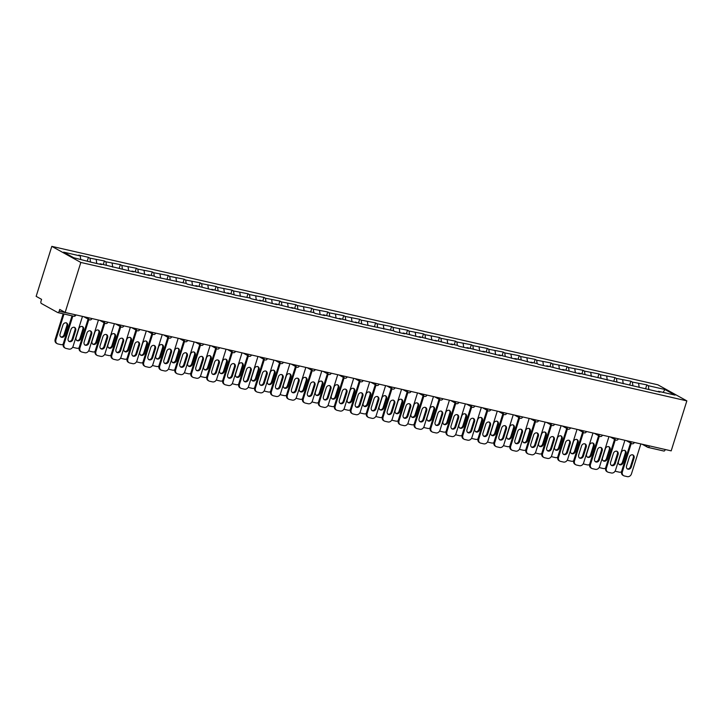 <?xml version="1.0" encoding="UTF-8"?>
<svg xmlns="http://www.w3.org/2000/svg" width="723" height="723" viewBox="0 0 723 723"><rect width="100%" height="100%" fill="white"/><g stroke="black" fill="none" stroke-linecap="round" stroke-linejoin="round"><path stroke-width="1.08" d="M58.012 312.616L73.583 316.177A1.844 0.967 -77.1 0 0 73.719 316.231L57.867 312.607A1.844 0.967 -77.1 0 1 57.732 312.553L41.31 303.452A1.844 0.967 -77.1 0 1 40.994 301.22L41.573 299.358L36.15 296.349L51.812 246.362L657.849 384.799L686.85 400.876L80.822 262.449L51.812 246.362M80.732 259.34L80.244 255.942L63.624 252.146L73.719 257.74L91.839 262.377L101.554 264.591L100.054 263.759L99.611 264.148M80.244 255.942L78.735 255.102L88.45 257.325L87.338 260.849M90.456 261.599L89.959 258.156L88.45 257.325M89.959 258.156L104.401 260.967L103.299 264.501M106.408 265.251L105.91 261.807L104.401 260.967M105.91 261.807L120.352 264.609L119.25 268.143M122.359 268.893L121.862 265.449L120.352 264.609M121.862 265.449L136.313 268.26L135.201 271.785M138.319 272.535L137.813 269.092L136.313 268.26M137.813 269.092L152.264 271.902L151.152 275.427M154.27 276.177L153.773 272.734L152.264 271.902M153.773 272.734L168.215 275.544L167.112 279.078M170.221 279.828L169.724 276.385L168.215 275.544M169.724 276.385L184.166 279.186L183.064 282.72M186.173 283.47L185.675 280.027L184.166 279.186M185.675 280.027L200.126 282.829L199.015 286.362M202.133 287.112L201.627 283.669L200.126 282.829M201.627 283.669L216.078 286.48L214.966 290.004M218.084 290.754L217.587 287.311L216.078 286.48M217.587 287.311L232.029 290.122L230.926 293.655M234.035 294.397L233.538 290.953L232.029 290.122M233.538 290.953L247.98 293.764L246.877 297.298M249.986 298.048L249.489 294.604L247.98 293.764M249.489 294.604L263.94 297.406L262.829 300.94M265.947 301.69L265.449 298.247L263.94 297.406M265.449 298.247L279.891 301.057L278.789 304.582M281.898 305.332L281.401 301.889L279.891 301.057M281.401 301.889L295.843 304.699L294.74 308.224M297.849 308.974L297.352 305.531L295.843 304.699M297.352 305.531L311.794 308.341L310.691 311.875M313.8 312.625L313.303 309.182L311.794 308.341M313.303 309.182L327.754 311.984L326.642 315.517M329.76 316.267L329.263 312.824L327.754 311.984M329.263 312.824L343.705 315.635L342.603 319.159M345.711 319.909L345.214 316.466L343.705 315.635M345.214 316.466L359.656 319.277L358.554 322.801M361.663 323.552L361.166 320.108L359.656 319.277M361.166 320.108L375.608 322.919L374.505 326.453M377.614 327.203L377.117 323.759L375.608 322.919M377.117 323.759L391.568 326.561L390.456 330.095M393.574 330.845L393.077 327.402L391.568 326.561M393.077 327.402L407.519 330.203L406.416 333.737M409.525 334.487L409.028 331.044L407.519 330.203M409.028 331.044L423.47 333.854L422.368 337.379M425.476 338.129L424.979 334.686L423.47 333.854M424.979 334.686L439.421 337.496L438.319 341.021M441.428 341.771L440.931 338.328L439.421 337.496M440.931 338.328L455.382 341.139L454.27 344.672M457.388 345.422L456.891 341.979L455.382 341.139M456.891 341.979L471.333 344.781L470.23 348.314M473.339 349.064L472.842 345.621L471.333 344.781M472.842 345.621L487.284 348.432L486.181 351.956M489.29 352.707L488.793 349.263L487.284 348.432M488.793 349.263L503.244 352.074L502.133 355.599M505.25 356.349L504.744 352.905L503.244 352.074M504.744 352.905L519.195 355.716L518.084 359.25M521.202 360L520.705 356.556L519.195 355.716M520.705 356.556L535.147 359.358L534.044 362.892M537.153 363.642L536.656 360.199L535.147 359.358M536.656 360.199L551.098 363L549.995 366.534M553.104 367.284L552.607 363.841L551.098 363M552.607 363.841L567.058 366.651L565.946 370.176M569.064 370.926L568.558 367.483L567.058 366.651M568.558 367.483L583.009 370.293L581.898 373.818M585.015 374.568L584.518 371.125L583.009 370.293M584.518 371.125L598.96 373.936L597.858 377.469M600.967 378.219L600.47 374.776L598.96 373.936M600.47 374.776L614.912 377.578L613.809 381.111M616.918 381.861L616.421 378.418L614.912 377.578M616.421 378.418L630.872 381.229L629.76 384.753M632.878 385.504L632.381 382.06L630.872 381.229M632.381 382.06L646.823 384.871L645.711 388.396M648.829 389.146L648.332 385.702L646.823 384.871M648.332 385.702L664.952 389.498L675.038 395.101L658.427 391.306L657.984 391.694M100.054 263.759L133.466 271.884L131.957 271.044L149.417 275.526L147.908 274.686L154.153 276.114L155.653 276.954L186.055 283.398L187.564 284.238L197.28 286.462L195.77 285.621L213.231 290.104L211.722 289.263L229.191 293.746L227.682 292.905L235.427 295.174L249.869 297.975L251.378 298.816L261.093 301.03L259.584 300.199L277.045 304.681L275.535 303.841L293.005 308.323L291.496 307.483L299.241 309.751L313.683 312.553L315.192 313.393L324.907 315.608L323.398 314.776L340.858 319.259L339.349 318.418L356.819 322.901L355.309 322.06L363.054 324.32L393.448 330.773L394.957 331.613L404.672 333.827L403.163 332.996L420.632 337.478L419.123 336.638L436.584 341.12L435.074 340.28L452.535 344.763L451.025 343.931L457.27 345.35L458.771 346.19L468.486 348.405L466.986 347.573L484.446 352.056L482.937 351.215L500.397 355.698L498.888 354.857L516.349 359.34L514.839 358.509L521.084 359.927L532.3 362.982L530.799 362.151L537.035 363.57L538.545 364.41L548.26 366.633L546.751 365.793L564.211 370.275L562.702 369.435L580.162 373.918L578.653 373.077L659.936 392.137L658.427 391.306M96.765 263.497L96.195 259.584M112.716 267.139L112.146 263.226M128.667 270.782L128.098 266.877M144.618 274.433L144.058 270.519M160.578 278.075L160.009 274.162M176.529 281.717L175.96 277.804M192.481 285.359L191.911 281.446M208.432 289.01L207.872 285.097M224.392 292.652L223.823 288.739M240.343 296.294L239.774 292.381M256.294 299.937L255.734 296.023M272.246 303.579L271.685 299.674M288.206 307.23L287.637 303.317M304.157 310.872L303.588 306.959M320.108 314.514L319.548 310.601M336.059 318.156L335.499 314.252M352.02 321.807L351.45 317.894M367.971 325.449L367.401 321.536M383.922 329.092L383.362 325.178M399.873 332.734L399.313 328.82M415.833 336.376L415.264 332.472M431.785 340.027L431.215 336.114M447.736 343.669L447.176 339.756M463.687 347.311L463.127 343.398M479.647 350.953L479.078 347.049M495.598 354.604L495.029 350.691M511.55 358.247L510.989 354.333M527.51 361.889L526.94 357.975M543.461 365.531L542.892 361.617M559.412 369.173L558.843 365.269M575.363 372.824L574.803 368.911M591.324 376.466L590.754 372.553M607.275 380.108L606.705 376.195M623.226 383.75L622.666 379.846M639.177 387.401L638.617 383.488M649.39 445.883L665.241 449.507M665.178 449.724A1.844 0.967 102.9 0 1 663.895 451.044A1.844 0.967 102.9 0 1 663.759 450.989L648.188 447.429M663.099 392.372L664.952 389.498M686.85 400.876L671.188 450.863L65.151 312.435L80.822 262.449M65.151 312.435L59.729 309.426L59.15 311.288L75.065 314.695M57.867 312.607A1.844 0.967 -77.1 0 0 59.15 311.288M632.724 454.776A2.829 2.386 -61 0 1 633.348 457.542L630.465 466.742A2.829 2.386 -61 0 1 627.139 468.847M622.376 471.758A3.696 3.109 119 0 0 623.66 475.689L622.901 475.273A3.696 3.109 -61 0 1 621.626 471.342L622.376 471.758L631.269 443.398M630.51 442.982L621.626 471.342M640.849 443.94L631.477 473.836A3.696 3.109 119 0 1 627.32 476.638L624.347 475.96A3.696 3.109 119 0 1 623.66 475.689M626.516 466.091L629.399 456.882A2.829 2.386 -61 0 1 634.098 457.957L631.215 467.166A2.829 2.386 -61 0 1 626.516 466.091M621.337 452.408L618.445 461.617A2.829 2.386 119 0 0 623.154 462.693L626.037 453.484A2.829 2.386 119 0 0 621.337 452.408M615.201 470.962A3.696 3.109 119 0 0 615.589 471.224A3.696 3.109 119 0 0 616.285 471.486L619.25 472.164A3.696 3.109 119 0 0 621.509 471.776M619.078 464.383A2.829 2.386 119 0 0 622.404 462.277L625.287 453.068A2.829 2.386 119 0 0 624.663 450.302M616.773 451.134A2.829 2.386 -61 0 1 617.397 453.899L614.505 463.1A2.829 2.386 -61 0 1 611.188 465.205M606.425 468.115A3.696 3.109 119 0 0 607.7 472.047L606.949 471.631A3.696 3.109 -61 0 1 605.675 467.7L606.425 468.115L615.309 439.756M614.559 439.34L605.675 467.7M624.898 440.289L615.526 470.194A3.696 3.109 119 0 1 611.36 472.987L608.395 472.309A3.696 3.109 119 0 1 607.7 472.047M610.555 462.44L613.447 453.24A2.829 2.386 -61 0 1 618.147 454.315L615.264 463.515A2.829 2.386 -61 0 1 610.555 462.44M600.813 447.483A2.829 2.386 -61 0 1 601.437 450.248L598.554 459.457A2.829 2.386 -61 0 1 595.228 461.563M590.474 464.473A3.696 3.109 119 0 0 591.748 468.405L590.998 467.989A3.696 3.109 -61 0 1 589.715 464.058L590.474 464.473L599.358 436.114M598.608 435.698L589.715 464.058M608.947 436.647L599.575 466.552A3.696 3.109 119 0 1 595.409 469.344L592.444 468.667A3.696 3.109 119 0 1 591.748 468.405M594.604 458.798L597.487 449.598A2.829 2.386 -61 0 1 602.196 450.673L599.313 459.873A2.829 2.386 -61 0 1 594.604 458.798M584.862 443.841A2.829 2.386 -61 0 1 585.485 446.606L582.602 455.815A2.829 2.386 -61 0 1 579.277 457.921M574.514 460.831A3.696 3.109 119 0 0 575.797 464.762L575.038 464.338A3.696 3.109 -61 0 1 573.764 460.406L574.514 460.831L583.407 432.471M582.648 432.047L573.764 460.406M592.996 433.005L583.624 462.91A3.696 3.109 119 0 1 579.457 465.702L576.493 465.025A3.696 3.109 119 0 1 575.797 464.762M578.653 455.156L581.536 445.946A2.829 2.386 -61 0 1 586.245 447.022L583.353 456.231A2.829 2.386 -61 0 1 578.653 455.156M568.911 440.199A2.829 2.386 -61 0 1 569.534 442.964L566.651 452.164A2.829 2.386 -61 0 1 563.325 454.279M558.563 457.18A3.696 3.109 119 0 0 559.846 461.111L559.087 460.696A3.696 3.109 -61 0 1 557.813 456.764L558.563 457.18L567.456 428.82M566.696 428.405L557.813 456.764M577.035 429.363L567.663 459.268A3.696 3.109 119 0 1 563.506 462.06L560.533 461.382A3.696 3.109 119 0 1 559.846 461.111M562.702 451.514L565.585 442.304A2.829 2.386 -61 0 1 570.284 443.38L567.401 452.589A2.829 2.386 -61 0 1 562.702 451.514M552.959 436.556A2.829 2.386 -61 0 1 553.583 439.322L550.691 448.522A2.829 2.386 -61 0 1 547.365 450.628M542.611 453.538A3.696 3.109 119 0 0 543.886 457.469L543.136 457.053A3.696 3.109 -61 0 1 541.852 453.122L542.611 453.538L551.495 425.178M550.745 424.763L541.852 453.122M561.084 425.711L551.712 455.617A3.696 3.109 119 0 1 547.546 458.418L544.582 457.74A3.696 3.109 119 0 1 543.886 457.469M546.742 447.871L549.634 438.662A2.829 2.386 -61 0 1 554.333 439.738L551.45 448.938A2.829 2.386 -61 0 1 546.742 447.871M605.377 448.766L602.494 457.975A2.829 2.386 119 0 0 607.203 459.051L610.085 449.842A2.829 2.386 119 0 0 605.377 448.766M599.638 467.573L599.231 467.347A3.696 3.109 119 0 0 599.638 467.573A3.696 3.109 119 0 0 600.334 467.844L603.298 468.522A3.696 3.109 119 0 0 605.558 468.133M603.118 460.741A2.829 2.386 119 0 0 606.443 458.626L609.326 449.426A2.829 2.386 119 0 0 608.703 446.66M589.426 445.124L586.543 454.333A2.829 2.386 119 0 0 591.242 455.4L594.134 446.199A2.829 2.386 119 0 0 589.426 445.124M583.298 463.669A3.696 3.109 119 0 0 583.687 463.931A3.696 3.109 119 0 0 584.383 464.202L587.347 464.88A3.696 3.109 119 0 0 589.606 464.491M587.166 457.09A2.829 2.386 119 0 0 590.492 454.984L593.375 445.784A2.829 2.386 119 0 0 592.752 443.018M573.475 441.482L570.592 450.682A2.829 2.386 119 0 0 575.291 451.758L578.174 442.557A2.829 2.386 119 0 0 573.475 441.482M567.347 460.027A3.696 3.109 119 0 0 567.736 460.289A3.696 3.109 119 0 0 568.423 460.551L571.396 461.229A3.696 3.109 119 0 0 573.655 460.849M571.215 453.448A2.829 2.386 119 0 0 574.541 451.342L577.424 442.133A2.829 2.386 119 0 0 576.8 439.376M557.523 437.84L554.631 447.04A2.829 2.386 119 0 0 559.34 448.115L562.223 438.906A2.829 2.386 119 0 0 557.523 437.84M551.387 456.385A3.696 3.109 119 0 0 551.776 456.647A3.696 3.109 119 0 0 552.471 456.909L555.436 457.587A3.696 3.109 119 0 0 557.695 457.198M555.264 449.805A2.829 2.386 119 0 0 558.581 447.7L561.473 438.49A2.829 2.386 119 0 0 560.849 435.725M541.563 434.189L538.68 443.398A2.829 2.386 119 0 0 543.389 444.473L546.272 435.264A2.829 2.386 119 0 0 541.563 434.189M535.436 452.734A3.696 3.109 119 0 0 535.824 453.005A3.696 3.109 119 0 0 536.52 453.267L539.485 453.945A3.696 3.109 119 0 0 541.744 453.556M539.304 446.163A2.829 2.386 119 0 0 542.63 444.049L545.513 434.848A2.829 2.386 119 0 0 544.889 432.083M536.999 432.914A2.829 2.386 -61 0 1 537.623 435.671L534.74 444.88A2.829 2.386 -61 0 1 531.414 446.986M526.66 449.896A3.696 3.109 119 0 0 527.935 453.827L527.184 453.411A3.696 3.109 -61 0 1 525.901 449.48L526.66 449.896L535.544 421.536M534.794 421.12L525.901 449.48M545.133 422.069L535.761 451.974A3.696 3.109 119 0 1 531.595 454.767L528.63 454.089A3.696 3.109 119 0 1 527.935 453.827M530.79 444.22L533.673 435.02A2.829 2.386 -61 0 1 538.382 436.096L535.499 445.296A2.829 2.386 -61 0 1 530.79 444.22M525.612 430.546L522.729 439.756A2.829 2.386 119 0 0 527.429 440.822L530.321 431.622A2.829 2.386 119 0 0 525.612 430.546M519.485 449.091A3.696 3.109 119 0 0 519.873 449.354A3.696 3.109 119 0 0 520.569 449.625L523.533 450.302A3.696 3.109 119 0 0 525.793 449.914M523.353 442.512A2.829 2.386 119 0 0 526.678 440.406L529.561 431.206A2.829 2.386 119 0 0 528.938 428.441M521.048 429.263A2.829 2.386 -61 0 1 521.672 432.029L518.789 441.238A2.829 2.386 -61 0 1 515.463 443.344M510.7 446.254A3.696 3.109 119 0 0 511.983 450.185L511.224 449.76A3.696 3.109 -61 0 1 509.95 445.838L510.7 446.254L519.593 417.894M518.834 417.469L509.95 445.838M529.173 418.427L519.81 448.332A3.696 3.109 119 0 1 515.644 451.125L512.679 450.447A3.696 3.109 119 0 1 511.983 450.185M514.839 440.578L517.722 431.378A2.829 2.386 -61 0 1 522.431 432.444L519.539 441.654A2.829 2.386 -61 0 1 514.839 440.578M509.661 426.904L506.778 436.105A2.829 2.386 119 0 0 511.477 437.18L514.36 427.98A2.829 2.386 119 0 0 509.661 426.904M503.533 445.449A3.696 3.109 119 0 0 503.922 445.711A3.696 3.109 119 0 0 504.609 445.974L507.582 446.651A3.696 3.109 119 0 0 509.842 446.272M507.401 438.87A2.829 2.386 119 0 0 510.727 436.764L513.61 427.555A2.829 2.386 119 0 0 512.987 424.799M505.097 425.621A2.829 2.386 -61 0 1 505.72 428.387L502.837 437.587A2.829 2.386 -61 0 1 499.512 439.701M494.749 442.612A3.696 3.109 119 0 0 496.023 446.543L495.273 446.118A3.696 3.109 -61 0 1 493.999 442.187L494.749 442.612L503.642 414.252M502.883 413.827L493.999 442.187M513.222 414.785L503.85 444.69A3.696 3.109 119 0 1 499.692 447.483L496.719 446.805A3.696 3.109 119 0 1 496.023 446.543M498.888 436.936L501.771 427.727A2.829 2.386 -61 0 1 506.471 428.802L503.588 438.011A2.829 2.386 -61 0 1 498.888 436.936M493.71 423.262L490.818 432.462A2.829 2.386 119 0 0 495.526 433.538L498.409 424.338A2.829 2.386 119 0 0 493.71 423.262M487.573 441.807A3.696 3.109 119 0 0 487.962 442.069A3.696 3.109 119 0 0 488.658 442.331L491.622 443.009A3.696 3.109 119 0 0 493.881 442.63M491.441 435.228A2.829 2.386 119 0 0 494.767 433.122L497.659 423.913A2.829 2.386 119 0 0 497.035 421.148M489.137 421.979A2.829 2.386 -61 0 1 489.769 424.744L486.877 433.945A2.829 2.386 -61 0 1 483.551 436.05M478.798 438.96A3.696 3.109 119 0 0 480.072 442.892L479.322 442.476A3.696 3.109 -61 0 1 478.039 438.545L478.798 438.96L487.682 410.601M486.931 410.185L478.039 438.545M497.27 411.134L487.898 441.039A3.696 3.109 119 0 1 483.732 443.841L480.768 443.163A3.696 3.109 119 0 1 480.072 442.892M482.928 433.294L485.82 424.085A2.829 2.386 -61 0 1 490.519 425.16L487.636 434.36A2.829 2.386 -61 0 1 482.928 433.294M477.749 419.611L474.866 428.82A2.829 2.386 119 0 0 479.575 429.896L482.458 420.687A2.829 2.386 119 0 0 477.749 419.611M472.011 438.427L471.604 438.201A3.696 3.109 119 0 0 472.011 438.427A3.696 3.109 119 0 0 472.706 438.689L475.671 439.367A3.696 3.109 119 0 0 477.93 438.978M475.49 431.586A2.829 2.386 119 0 0 478.816 429.48L481.699 420.271A2.829 2.386 119 0 0 481.075 417.505M473.185 418.337A2.829 2.386 -61 0 1 473.809 421.093L470.926 430.302A2.829 2.386 -61 0 1 467.6 432.408M462.847 435.318A3.696 3.109 119 0 0 464.121 439.25L463.371 438.834A3.696 3.109 -61 0 1 462.087 434.903L462.847 435.318L471.73 406.959M470.98 406.543L462.087 434.903M481.319 407.492L471.947 437.397A3.696 3.109 119 0 1 467.781 440.19L464.817 439.512A3.696 3.109 119 0 1 464.121 439.25M466.977 429.643L469.86 420.443A2.829 2.386 -61 0 1 474.568 421.518L471.685 430.718A2.829 2.386 -61 0 1 466.977 429.643M461.798 415.969L458.915 425.178A2.829 2.386 119 0 0 463.615 426.254L466.507 417.044A2.829 2.386 119 0 0 461.798 415.969M455.671 434.514A3.696 3.109 119 0 0 456.059 434.776A3.696 3.109 119 0 0 456.755 435.047L459.72 435.725A3.696 3.109 119 0 0 461.979 435.336M459.539 427.944A2.829 2.386 119 0 0 462.865 425.829L465.748 416.629A2.829 2.386 119 0 0 465.124 413.863M457.234 414.686A2.829 2.386 -61 0 1 457.858 417.451L454.975 426.66A2.829 2.386 -61 0 1 451.649 428.766M446.886 431.676A3.696 3.109 119 0 0 448.17 435.608L447.41 435.192A3.696 3.109 -61 0 1 446.136 431.26L446.886 431.676L455.779 403.317M455.02 402.901L446.136 431.26M465.359 403.85L455.987 433.755A3.696 3.109 119 0 1 451.83 436.547L448.866 435.87A3.696 3.109 119 0 1 448.17 435.608M451.025 426.001L453.908 416.8A2.829 2.386 -61 0 1 458.617 417.876L455.725 427.076A2.829 2.386 -61 0 1 451.025 426.001M445.847 412.327L442.964 421.527A2.829 2.386 119 0 0 447.664 422.603L450.546 413.402A2.829 2.386 119 0 0 445.847 412.327M439.72 430.872A3.696 3.109 119 0 0 440.099 431.134A3.696 3.109 119 0 0 440.795 431.405L443.768 432.083A3.696 3.109 119 0 0 446.028 431.694M443.588 424.293A2.829 2.386 119 0 0 446.913 422.187L449.796 412.987A2.829 2.386 119 0 0 449.173 410.221M441.283 411.044A2.829 2.386 -61 0 1 441.907 413.809L439.024 423.018A2.829 2.386 -61 0 1 435.698 425.124M430.935 428.034A3.696 3.109 119 0 0 432.209 431.965L431.459 431.541A3.696 3.109 -61 0 1 430.185 427.609L430.935 428.034L439.828 399.674M439.069 399.25L430.185 427.609M449.408 400.208L440.036 430.113A3.696 3.109 119 0 1 435.879 432.905L432.905 432.227A3.696 3.109 119 0 1 432.209 431.965M435.074 422.359L437.957 413.149A2.829 2.386 -61 0 1 442.657 414.225L439.774 423.434A2.829 2.386 -61 0 1 435.074 422.359M429.896 408.685L427.004 417.885A2.829 2.386 119 0 0 431.712 418.96L434.595 409.76A2.829 2.386 119 0 0 429.896 408.685M423.759 427.23A3.696 3.109 119 0 0 424.148 427.492A3.696 3.109 119 0 0 424.844 427.754L427.808 428.432A3.696 3.109 119 0 0 430.068 428.052M427.627 420.65A2.829 2.386 119 0 0 430.953 418.545L433.845 409.335A2.829 2.386 119 0 0 433.213 406.579M425.323 407.401A2.829 2.386 -61 0 1 425.955 410.167L423.063 419.367A2.829 2.386 -61 0 1 419.738 421.482M414.984 424.383A3.696 3.109 119 0 0 416.258 428.314L415.508 427.899A3.696 3.109 -61 0 1 414.225 423.967L414.984 424.383L423.868 396.023M423.118 395.608L414.225 423.967M433.457 396.566L424.085 426.462A3.696 3.109 119 0 1 419.918 429.263L416.954 428.585A3.696 3.109 119 0 1 416.258 428.314M419.114 418.716L421.997 409.507A2.829 2.386 -61 0 1 426.706 410.583L423.823 419.792A2.829 2.386 -61 0 1 419.114 418.716M413.936 405.034L411.053 414.243A2.829 2.386 119 0 0 415.761 415.318L418.644 406.109A2.829 2.386 119 0 0 413.936 405.034M407.808 423.588A3.696 3.109 119 0 0 408.197 423.85A3.696 3.109 119 0 0 408.893 424.112L411.857 424.79A3.696 3.109 119 0 0 414.116 424.401M411.676 417.008A2.829 2.386 119 0 0 415.002 414.903L417.885 405.693A2.829 2.386 119 0 0 417.261 402.928M409.372 403.759A2.829 2.386 -61 0 1 409.995 406.525L407.112 415.725A2.829 2.386 -61 0 1 403.786 417.831M399.033 420.741A3.696 3.109 119 0 0 400.307 424.672L399.548 424.256A3.696 3.109 -61 0 1 398.274 420.325L399.033 420.741L407.917 392.381M407.166 391.965L398.274 420.325M417.505 392.914L408.134 422.819A3.696 3.109 119 0 1 403.967 425.621L401.003 424.943A3.696 3.109 119 0 1 400.307 424.672M403.163 415.065L406.046 405.865A2.829 2.386 -61 0 1 410.754 406.941L407.871 416.141A2.829 2.386 -61 0 1 403.163 415.065M397.984 401.392L395.101 410.601A2.829 2.386 119 0 0 399.801 411.676L402.693 402.467A2.829 2.386 119 0 0 397.984 401.392M391.857 419.936A3.696 3.109 119 0 0 392.246 420.208A3.696 3.109 119 0 0 392.941 420.47L395.906 421.148A3.696 3.109 119 0 0 398.165 420.759M395.725 413.366A2.829 2.386 119 0 0 399.051 411.251L401.934 402.051A2.829 2.386 119 0 0 401.31 399.286M393.42 400.117A2.829 2.386 -61 0 1 394.044 402.874L391.161 412.083A2.829 2.386 -61 0 1 387.835 414.189M383.073 417.099A3.696 3.109 119 0 0 384.356 421.03L383.597 420.614A3.696 3.109 -61 0 1 382.322 416.683L383.073 417.099L391.965 388.739M391.206 388.323L382.322 416.683M401.545 389.272L392.173 419.177A3.696 3.109 119 0 1 388.016 421.97L385.052 421.292A3.696 3.109 119 0 1 384.356 421.03M387.212 411.423L390.095 402.223A2.829 2.386 -61 0 1 394.794 403.298L391.911 412.499A2.829 2.386 -61 0 1 387.212 411.423M382.033 397.749L379.15 406.959A2.829 2.386 119 0 0 383.85 408.025L386.733 398.825A2.829 2.386 119 0 0 382.033 397.749M375.906 416.294A3.696 3.109 119 0 0 376.285 416.556A3.696 3.109 119 0 0 376.981 416.828L379.955 417.505A3.696 3.109 119 0 0 382.214 417.117M379.774 409.715A2.829 2.386 119 0 0 383.1 407.609L385.983 398.409A2.829 2.386 119 0 0 385.359 395.644M377.469 396.466A2.829 2.386 -61 0 1 378.093 399.232L375.21 408.441A2.829 2.386 -61 0 1 371.884 410.547M367.121 413.457A3.696 3.109 119 0 0 368.396 417.388L367.646 416.963A3.696 3.109 -61 0 1 366.371 413.041L367.121 413.457L376.005 385.097M375.255 384.672L366.371 413.041M385.594 385.63L376.222 415.535A3.696 3.109 119 0 1 372.056 418.328L369.091 417.65A3.696 3.109 119 0 1 368.396 417.388M371.261 407.781L374.143 398.572A2.829 2.386 -61 0 1 378.843 399.647L375.96 408.856A2.829 2.386 -61 0 1 371.261 407.781M366.073 394.107L363.19 403.307A2.829 2.386 119 0 0 367.899 404.383L370.782 395.183A2.829 2.386 119 0 0 366.073 394.107M359.946 412.652A3.696 3.109 119 0 0 360.334 412.914A3.696 3.109 119 0 0 361.03 413.176L363.994 413.854A3.696 3.109 119 0 0 366.254 413.475M363.814 406.073A2.829 2.386 119 0 0 367.139 403.967L370.031 394.758A2.829 2.386 119 0 0 369.399 392.002M361.509 392.824A2.829 2.386 -61 0 1 362.142 395.589L359.25 404.79A2.829 2.386 -61 0 1 355.924 406.904M351.17 409.814A3.696 3.109 119 0 0 352.444 413.746L351.694 413.321A3.696 3.109 -61 0 1 350.411 409.39L351.17 409.814L360.054 381.446M359.304 381.03L350.411 409.39M369.643 381.988L360.271 411.893A3.696 3.109 119 0 1 356.105 414.686L353.14 414.008A3.696 3.109 119 0 1 352.444 413.746M355.3 404.139L358.183 394.93A2.829 2.386 -61 0 1 362.892 396.005L360.009 405.214A2.829 2.386 -61 0 1 355.3 404.139M350.122 390.465L347.239 399.665A2.829 2.386 119 0 0 351.947 400.741L354.83 391.532A2.829 2.386 119 0 0 350.122 390.465M343.994 409.01A3.696 3.109 119 0 0 344.383 409.272A3.696 3.109 119 0 0 345.079 409.534L348.043 410.212A3.696 3.109 119 0 0 350.303 409.833M347.862 402.431A2.829 2.386 119 0 0 351.188 400.325L354.071 391.116A2.829 2.386 119 0 0 353.448 388.35M345.558 389.182A2.829 2.386 -61 0 1 346.181 391.947L343.298 401.148A2.829 2.386 -61 0 1 339.973 403.253M335.219 406.163A3.696 3.109 119 0 0 336.493 410.095L335.734 409.679A3.696 3.109 -61 0 1 334.46 405.748L335.219 406.163L344.103 377.804M343.353 377.388L334.46 405.748M353.692 378.337L344.32 408.242A3.696 3.109 119 0 1 340.153 411.044L337.189 410.366A3.696 3.109 119 0 1 336.493 410.095M339.349 400.497L342.232 391.288A2.829 2.386 -61 0 1 346.941 392.363L344.058 401.563A2.829 2.386 -61 0 1 339.349 400.497M334.171 386.814L331.288 396.023A2.829 2.386 119 0 0 335.987 397.099L338.87 387.889A2.829 2.386 119 0 0 334.171 386.814M328.043 405.368A3.696 3.109 119 0 0 328.432 405.63A3.696 3.109 119 0 0 329.128 405.892L332.092 406.57A3.696 3.109 119 0 0 334.351 406.181M331.911 398.789A2.829 2.386 119 0 0 335.237 396.683L338.12 387.474A2.829 2.386 119 0 0 337.496 384.708M329.607 385.54A2.829 2.386 -61 0 1 330.23 388.296L327.347 397.505A2.829 2.386 -61 0 1 324.021 399.611M319.259 402.521A3.696 3.109 119 0 0 320.542 406.453L319.783 406.037A3.696 3.109 -61 0 1 318.509 402.105L319.259 402.521L328.152 374.162M327.392 373.746L318.509 402.105M337.731 374.695L328.359 404.6A3.696 3.109 119 0 1 324.202 407.392L321.238 406.715A3.696 3.109 119 0 1 320.542 406.453M323.398 396.846L326.281 387.645A2.829 2.386 -61 0 1 330.98 388.721L328.097 397.921A2.829 2.386 -61 0 1 323.398 396.846M318.219 383.172L315.336 392.381A2.829 2.386 119 0 0 320.036 393.457L322.919 384.247A2.829 2.386 119 0 0 318.219 383.172M312.092 401.717A3.696 3.109 119 0 0 312.472 401.979A3.696 3.109 119 0 0 313.167 402.25L316.132 402.928A3.696 3.109 119 0 0 318.391 402.539M315.96 395.138A2.829 2.386 119 0 0 319.286 393.032L322.169 383.832A2.829 2.386 119 0 0 321.545 381.066M313.655 381.889A2.829 2.386 -61 0 1 314.279 384.654L311.396 393.863A2.829 2.386 -61 0 1 308.07 395.969M303.308 398.879A3.696 3.109 119 0 0 304.582 402.81L303.832 402.395A3.696 3.109 -61 0 1 302.557 398.463L303.308 398.879L312.191 370.519M311.441 370.104L302.557 398.463M321.78 371.053L312.408 400.958A3.696 3.109 119 0 1 308.242 403.75L305.278 403.073A3.696 3.109 119 0 1 304.582 402.81M307.438 393.204L310.33 384.003A2.829 2.386 -61 0 1 315.029 385.07L312.146 394.279A2.829 2.386 -61 0 1 307.438 393.204M302.259 379.53L299.376 388.73A2.829 2.386 119 0 0 304.085 389.805L306.968 380.605A2.829 2.386 119 0 0 302.259 379.53M296.132 398.075A3.696 3.109 119 0 0 296.52 398.337A3.696 3.109 119 0 0 297.216 398.608L300.181 399.277A3.696 3.109 119 0 0 302.44 398.897M300 391.495A2.829 2.386 119 0 0 303.326 389.39L306.218 380.19A2.829 2.386 119 0 0 305.585 377.424M297.695 378.246A2.829 2.386 -61 0 1 298.319 381.012L295.436 390.221A2.829 2.386 -61 0 1 292.11 392.327M287.356 395.237A3.696 3.109 119 0 0 288.631 399.168L287.881 398.744A3.696 3.109 -61 0 1 286.597 394.812L287.356 395.237L296.24 366.877M295.49 366.453L286.597 394.812M305.829 367.411L296.457 397.316A3.696 3.109 119 0 1 292.291 400.108L289.327 399.43A3.696 3.109 119 0 1 288.631 399.168M291.486 389.561L294.369 380.352A2.829 2.386 -61 0 1 299.078 381.428L296.195 390.637A2.829 2.386 -61 0 1 291.486 389.561M286.308 375.888L283.425 385.088A2.829 2.386 119 0 0 288.134 386.163L291.017 376.963A2.829 2.386 119 0 0 286.308 375.888M280.181 394.433A3.696 3.109 119 0 0 280.569 394.695A3.696 3.109 119 0 0 281.265 394.957L284.229 395.635A3.696 3.109 119 0 0 286.489 395.255M284.049 387.853A2.829 2.386 119 0 0 287.374 385.748L290.257 376.538A2.829 2.386 119 0 0 289.634 373.773M281.744 374.604A2.829 2.386 -61 0 1 282.368 377.37L279.485 386.57A2.829 2.386 -61 0 1 276.159 388.676M271.405 391.586A3.696 3.109 119 0 0 272.679 395.517L271.92 395.101A3.696 3.109 -61 0 1 270.646 391.17L271.405 391.586L280.289 363.226M279.53 362.81L270.646 391.17M289.878 363.768L280.506 393.664A3.696 3.109 119 0 1 276.34 396.466L273.375 395.788A3.696 3.109 119 0 1 272.679 395.517M275.535 385.919L278.418 376.71A2.829 2.386 -61 0 1 283.127 377.786L280.235 386.995A2.829 2.386 -61 0 1 275.535 385.919M270.357 372.237L267.474 381.446A2.829 2.386 119 0 0 272.173 382.521L275.056 373.312A2.829 2.386 119 0 0 270.357 372.237M264.229 390.791A3.696 3.109 119 0 0 264.618 391.053A3.696 3.109 119 0 0 265.314 391.315L268.278 391.993A3.696 3.109 119 0 0 270.538 391.604M268.097 384.211A2.829 2.386 119 0 0 271.423 382.106L274.306 372.896A2.829 2.386 119 0 0 273.683 370.131M265.793 370.962A2.829 2.386 -61 0 1 266.416 373.728L263.534 382.928A2.829 2.386 -61 0 1 260.208 385.034M255.445 387.944A3.696 3.109 119 0 0 256.728 391.875L255.969 391.459A3.696 3.109 -61 0 1 254.695 387.528L255.445 387.944L264.338 359.584M263.579 359.168L254.695 387.528M273.918 360.117L264.546 390.022A3.696 3.109 119 0 1 260.388 392.815L257.424 392.146A3.696 3.109 119 0 1 256.728 391.875M259.584 382.268L262.467 373.068A2.829 2.386 -61 0 1 267.167 374.143L264.284 383.344A2.829 2.386 -61 0 1 259.584 382.268M254.406 368.594L251.514 377.804A2.829 2.386 119 0 0 256.222 378.879L259.105 369.67A2.829 2.386 119 0 0 254.406 368.594M248.269 387.139A3.696 3.109 119 0 0 248.658 387.401A3.696 3.109 119 0 0 249.354 387.673L252.318 388.35A3.696 3.109 119 0 0 254.577 387.962M252.146 380.569A2.829 2.386 119 0 0 255.472 378.454L258.355 369.254A2.829 2.386 119 0 0 257.731 366.489M249.842 367.311A2.829 2.386 -61 0 1 250.465 370.077L247.582 379.286A2.829 2.386 -61 0 1 244.257 381.392M239.494 384.302A3.696 3.109 119 0 0 240.768 388.233L240.018 387.817A3.696 3.109 -61 0 1 238.744 383.886L239.494 384.302L248.378 355.942M247.628 355.526L238.744 383.886M257.966 356.475L248.595 386.38A3.696 3.109 119 0 1 244.428 389.173L241.464 388.495A3.696 3.109 119 0 1 240.768 388.233M243.624 378.626L246.516 369.426A2.829 2.386 -61 0 1 251.215 370.501L248.332 379.702A2.829 2.386 -61 0 1 243.624 378.626M238.445 364.952L235.562 374.162A2.829 2.386 119 0 0 240.271 375.228L243.154 366.028A2.829 2.386 119 0 0 238.445 364.952M232.318 383.497A3.696 3.109 119 0 0 232.707 383.759A3.696 3.109 119 0 0 233.402 384.03L236.367 384.708A3.696 3.109 119 0 0 238.626 384.32M236.186 376.918A2.829 2.386 119 0 0 239.512 374.812L242.395 365.612A2.829 2.386 119 0 0 241.771 362.847M233.881 363.669A2.829 2.386 -61 0 1 234.505 366.434L231.622 375.644A2.829 2.386 -61 0 1 228.296 377.749M223.543 380.66A3.696 3.109 119 0 0 224.817 384.591L224.067 384.166A3.696 3.109 -61 0 1 222.783 380.235L223.543 380.66L232.426 352.3M231.676 351.875L222.783 380.235M242.015 352.833L232.643 382.738A3.696 3.109 119 0 1 228.477 385.531L225.513 384.853A3.696 3.109 119 0 1 224.817 384.591M227.673 374.984L230.556 365.775A2.829 2.386 -61 0 1 235.264 366.85L232.381 376.059A2.829 2.386 -61 0 1 227.673 374.984M222.494 361.31L219.611 370.51A2.829 2.386 119 0 0 224.311 371.586L227.203 362.386A2.829 2.386 119 0 0 222.494 361.31M216.367 379.855A3.696 3.109 119 0 0 216.755 380.117A3.696 3.109 119 0 0 217.451 380.379L220.416 381.057A3.696 3.109 119 0 0 222.675 380.678M220.235 373.276A2.829 2.386 119 0 0 223.561 371.17L226.444 361.961A2.829 2.386 119 0 0 225.82 359.204M217.93 360.027A2.829 2.386 -61 0 1 218.554 362.792L215.671 371.993A2.829 2.386 -61 0 1 212.345 374.107M207.582 377.017A3.696 3.109 119 0 0 208.866 380.94L208.107 380.524A3.696 3.109 -61 0 1 206.832 376.593L207.582 377.017L216.475 348.649M215.716 348.233L206.832 376.593M226.064 349.191L216.692 379.096A3.696 3.109 119 0 1 212.526 381.889L209.562 381.211A3.696 3.109 119 0 1 208.866 380.94M211.722 371.342L214.604 362.133A2.829 2.386 -61 0 1 219.313 363.208L216.421 372.417A2.829 2.386 -61 0 1 211.722 371.342M206.543 357.668L203.66 366.868A2.829 2.386 119 0 0 208.36 367.944L211.243 358.735A2.829 2.386 119 0 0 206.543 357.668M200.804 376.475L200.388 376.249A3.696 3.109 119 0 0 200.804 376.475A3.696 3.109 119 0 0 201.5 376.737L204.464 377.415A3.696 3.109 119 0 0 206.724 377.035M204.284 369.634A2.829 2.386 119 0 0 207.609 367.528L210.492 358.319A2.829 2.386 119 0 0 209.869 355.553M201.979 356.385A2.829 2.386 -61 0 1 202.603 359.15L199.72 368.35A2.829 2.386 -61 0 1 196.394 370.456M191.631 373.366A3.696 3.109 119 0 0 192.914 377.298L192.155 376.882A3.696 3.109 -61 0 1 190.881 372.951L191.631 373.366L200.524 345.007M199.765 344.591L190.881 372.951M210.104 345.54L200.732 375.445A3.696 3.109 119 0 1 196.575 378.246L193.601 377.569A3.696 3.109 119 0 1 192.914 377.298M195.77 367.7L198.653 358.491A2.829 2.386 -61 0 1 203.353 359.566L200.47 368.766A2.829 2.386 -61 0 1 195.77 367.7M190.592 354.017L187.7 363.226A2.829 2.386 119 0 0 192.408 364.302L195.291 355.092A2.829 2.386 119 0 0 190.592 354.017M184.455 372.571A3.696 3.109 119 0 0 184.844 372.833A3.696 3.109 119 0 0 185.54 373.095L188.504 373.773A3.696 3.109 119 0 0 190.764 373.384M188.332 365.992A2.829 2.386 119 0 0 191.658 363.877L194.541 354.677A2.829 2.386 119 0 0 193.918 351.911M186.028 352.743A2.829 2.386 -61 0 1 186.651 355.499L183.759 364.708A2.829 2.386 -61 0 1 180.443 366.814M175.68 369.724A3.696 3.109 119 0 0 176.954 373.655L176.204 373.24A3.696 3.109 -61 0 1 174.93 369.308L175.68 369.724L184.564 341.364M183.814 340.949L174.93 369.308M194.153 341.898L184.781 371.803A3.696 3.109 119 0 1 180.614 374.595L177.65 373.918A3.696 3.109 119 0 1 176.954 373.655M179.81 364.049L182.702 354.848A2.829 2.386 -61 0 1 187.402 355.924L184.519 365.124A2.829 2.386 -61 0 1 179.81 364.049M174.632 350.375L171.749 359.584A2.829 2.386 119 0 0 176.457 360.66L179.34 351.45A2.829 2.386 119 0 0 174.632 350.375M168.504 368.92A3.696 3.109 119 0 0 168.893 369.182A3.696 3.109 119 0 0 169.589 369.453L172.553 370.131A3.696 3.109 119 0 0 174.812 369.742M172.372 362.34A2.829 2.386 119 0 0 175.698 360.235L178.581 351.035A2.829 2.386 119 0 0 177.957 348.269M170.068 349.092A2.829 2.386 -61 0 1 170.691 351.857L167.808 361.066A2.829 2.386 -61 0 1 164.483 363.172M159.729 366.082A3.696 3.109 119 0 0 161.003 370.013L160.253 369.598A3.696 3.109 -61 0 1 158.97 365.666L159.729 366.082L168.613 337.722M167.863 337.307L158.97 365.666M178.201 338.256L168.83 368.161A3.696 3.109 119 0 1 164.663 370.953L161.699 370.275A3.696 3.109 119 0 1 161.003 370.013M163.859 360.406L166.742 351.206A2.829 2.386 -61 0 1 171.45 352.273L168.567 361.482A2.829 2.386 -61 0 1 163.859 360.406M158.68 346.733L155.797 355.933A2.829 2.386 119 0 0 160.497 357.008L163.389 347.808A2.829 2.386 119 0 0 158.68 346.733M152.942 365.54L152.535 365.314A3.696 3.109 119 0 0 152.942 365.54A3.696 3.109 119 0 0 153.638 365.802L156.602 366.48A3.696 3.109 119 0 0 158.861 366.1M156.421 358.698A2.829 2.386 119 0 0 159.747 356.593L162.63 347.392A2.829 2.386 119 0 0 162.006 344.627M154.116 345.449A2.829 2.386 -61 0 1 154.74 348.215L151.857 357.415A2.829 2.386 -61 0 1 148.531 359.53M143.769 362.44A3.696 3.109 119 0 0 145.052 366.371L144.293 365.946A3.696 3.109 -61 0 1 143.018 362.015L143.769 362.44L152.661 334.08M151.902 333.655L143.018 362.015M162.241 334.613L152.878 364.519A3.696 3.109 119 0 1 148.712 367.311L145.748 366.633A3.696 3.109 119 0 1 145.052 366.371M147.908 356.764L150.791 347.555A2.829 2.386 -61 0 1 155.499 348.631L152.607 357.84A2.829 2.386 -61 0 1 147.908 356.764M142.729 343.091L139.846 352.291A2.829 2.386 119 0 0 144.546 353.366L147.429 344.166A2.829 2.386 119 0 0 142.729 343.091M136.602 361.636A3.696 3.109 119 0 0 136.99 361.898A3.696 3.109 119 0 0 137.677 362.16L140.651 362.838A3.696 3.109 119 0 0 142.91 362.458M140.47 355.056A2.829 2.386 119 0 0 143.796 352.951L146.679 343.741A2.829 2.386 119 0 0 146.055 340.976M138.165 341.807A2.829 2.386 -61 0 1 138.789 344.573L135.906 353.773A2.829 2.386 -61 0 1 132.58 355.879M127.817 358.789A3.696 3.109 119 0 0 129.092 362.72L128.342 362.304A3.696 3.109 -61 0 1 127.067 358.373L127.817 358.789L136.71 330.429M135.951 330.013L127.067 358.373M146.29 330.971L136.918 360.867A3.696 3.109 119 0 1 132.761 363.669L129.788 362.991A3.696 3.109 119 0 1 129.092 362.72M131.957 353.122L134.839 343.913A2.829 2.386 -61 0 1 139.539 344.988L136.656 354.198A2.829 2.386 -61 0 1 131.957 353.122M126.778 339.439L123.886 348.649A2.829 2.386 119 0 0 128.595 349.724L131.478 340.515A2.829 2.386 119 0 0 126.778 339.439M120.642 357.993A3.696 3.109 119 0 0 121.03 358.256A3.696 3.109 119 0 0 121.726 358.518L124.69 359.195A3.696 3.109 119 0 0 126.95 358.807M124.519 351.414A2.829 2.386 119 0 0 127.835 349.308L130.727 340.099A2.829 2.386 119 0 0 130.104 337.334M122.214 338.165A2.829 2.386 -61 0 1 122.838 340.931L119.946 350.131A2.829 2.386 -61 0 1 116.62 352.237M111.866 355.147A3.696 3.109 119 0 0 113.14 359.078L112.39 358.662A3.696 3.109 -61 0 1 111.107 354.731L111.866 355.147L120.75 326.787M120 326.371L111.107 354.731M130.339 327.32L120.967 357.225A3.696 3.109 119 0 1 116.801 360.018L113.836 359.34A3.696 3.109 119 0 1 113.14 359.078M115.996 349.471L118.888 340.271A2.829 2.386 -61 0 1 123.588 341.346L120.705 350.547A2.829 2.386 -61 0 1 115.996 349.471M110.818 335.797L107.935 345.007A2.829 2.386 119 0 0 112.643 346.082L115.526 336.873A2.829 2.386 119 0 0 110.818 335.797M104.69 354.342A3.696 3.109 119 0 0 105.079 354.604A3.696 3.109 119 0 0 105.775 354.876L108.739 355.553A3.696 3.109 119 0 0 110.999 355.165M108.558 347.772A2.829 2.386 119 0 0 111.884 345.657L114.767 336.457A2.829 2.386 119 0 0 114.144 333.692M106.254 334.514A2.829 2.386 -61 0 1 106.877 337.279L103.995 346.489A2.829 2.386 -61 0 1 100.669 348.594M95.915 351.505A3.696 3.109 119 0 0 97.189 355.436L96.439 355.02A3.696 3.109 -61 0 1 95.156 351.089L95.915 351.505L104.799 323.145M104.049 322.729L95.156 351.089M114.388 323.678L105.016 353.583A3.696 3.109 119 0 1 100.849 356.376L97.885 355.698A3.696 3.109 119 0 1 97.189 355.436M100.045 345.829L102.928 336.629A2.829 2.386 -61 0 1 107.637 337.704L104.754 346.904A2.829 2.386 -61 0 1 100.045 345.829M94.867 332.155L91.984 341.364A2.829 2.386 119 0 0 96.683 342.431L99.575 333.231A2.829 2.386 119 0 0 94.867 332.155M88.739 350.7A3.696 3.109 119 0 0 89.128 350.962A3.696 3.109 119 0 0 89.824 351.233L92.788 351.911A3.696 3.109 119 0 0 95.047 351.523M92.607 344.121A2.829 2.386 119 0 0 95.933 342.015L98.816 332.815A2.829 2.386 119 0 0 98.192 330.05M90.303 330.872A2.829 2.386 -61 0 1 90.926 333.637L88.043 342.847A2.829 2.386 -61 0 1 84.718 344.952M79.955 347.862A3.696 3.109 119 0 0 81.238 351.794L80.479 351.369A3.696 3.109 -61 0 1 79.205 347.438L79.955 347.862L88.848 319.503M88.089 319.078L79.205 347.438M98.427 320.036L89.065 349.941A3.696 3.109 119 0 1 84.898 352.734L81.934 352.056A3.696 3.109 119 0 1 81.238 351.794M84.094 342.187L86.977 332.978A2.829 2.386 -61 0 1 91.685 334.053L88.793 343.262A2.829 2.386 -61 0 1 84.094 342.187M78.915 328.513L76.032 337.713A2.829 2.386 119 0 0 80.732 338.789L83.615 329.589A2.829 2.386 119 0 0 78.915 328.513M72.788 347.058A3.696 3.109 119 0 0 73.168 347.32A3.696 3.109 119 0 0 73.863 347.582L76.837 348.26A3.696 3.109 119 0 0 79.096 347.88M76.656 340.479A2.829 2.386 119 0 0 79.982 338.373L82.865 329.164A2.829 2.386 119 0 0 82.241 326.407M74.352 327.23A2.829 2.386 -61 0 1 74.975 329.995L72.092 339.195A2.829 2.386 -61 0 1 68.766 341.31M64.004 344.211A3.696 3.109 119 0 0 65.278 348.143L64.528 347.727A3.696 3.109 -61 0 1 63.253 343.796L64.004 344.211L72.842 316.032M72.011 315.843L63.253 343.796M82.476 316.394L73.104 346.299A3.696 3.109 119 0 1 68.947 349.092L65.974 348.414A3.696 3.109 119 0 1 65.278 348.143M68.143 338.545L71.026 329.336A2.829 2.386 -61 0 1 75.725 330.411L72.842 339.62A2.829 2.386 -61 0 1 68.143 338.545M62.964 324.871L60.072 334.071A2.829 2.386 119 0 0 64.781 335.147L67.664 325.937A2.829 2.386 119 0 0 62.964 324.871M64.004 314.008L55.942 339.747A3.696 3.109 119 0 0 57.216 343.678A3.696 3.109 119 0 0 57.912 343.94L60.877 344.618A3.696 3.109 119 0 0 63.136 344.238M63.181 313.818L55.183 339.331L55.942 339.747M60.696 336.837A2.829 2.386 119 0 0 64.022 334.731L66.914 325.522A2.829 2.386 119 0 0 66.29 322.756M57.216 343.678L56.466 343.262A3.696 3.109 -61 0 1 55.183 339.331M647.112 445.368L649.326 446.1A1.844 0.967 102.9 0 1 648.043 447.42A1.844 0.967 102.9 0 1 647.907 447.365A1.844 1.554 -61 0 1 646.904 445.323M75.888 314.984A1.844 1.844 0 0 1 73.719 316.231A1.844 0.967 -77.1 0 0 75.002 314.912L75.915 314.894M631.161 441.726L634.288 442.44M631.956 443.723A1.844 1.554 -61 0 1 630.953 441.672M615.21 438.075L618.337 438.798M616.005 440.081A1.844 1.554 -61 0 1 615.002 438.03M599.259 434.433L602.386 435.147M600.045 436.43A1.844 1.554 -61 0 1 599.042 434.387M583.298 430.791L586.434 431.504M584.094 432.788A1.844 1.554 -61 0 1 583.09 430.745M567.347 427.148L570.474 427.862M568.142 429.146A1.844 1.554 -61 0 1 567.139 427.094M551.396 423.497L554.523 424.22M552.182 425.504A1.844 1.554 -61 0 1 551.188 423.452M535.445 419.855L538.572 420.569M536.231 421.861A1.844 1.554 -61 0 1 535.228 419.81M519.485 416.213L522.621 416.927M520.28 418.21A1.844 1.554 -61 0 1 519.277 416.168M503.533 412.571L506.66 413.285M504.329 414.568A1.844 1.554 -61 0 1 503.325 412.526M487.582 408.929L490.709 409.643M488.368 410.926A1.844 1.554 -61 0 1 487.374 408.875M471.631 405.278L474.758 405.992M472.417 407.284A1.844 1.554 -61 0 1 471.414 405.232M455.671 401.636L458.807 402.35M456.466 403.633A1.844 1.554 -61 0 1 455.463 401.59M439.72 397.993L442.847 398.707M440.515 399.991A1.844 1.554 -61 0 1 439.512 397.948M423.768 394.351L426.895 395.065M424.555 396.349A1.844 1.554 -61 0 1 423.561 394.297M407.817 390.7L410.944 391.423M408.603 392.706A1.844 1.554 -61 0 1 407.6 390.655M391.857 387.058L394.993 387.772M392.652 389.055A1.844 1.554 -61 0 1 391.649 387.013M375.906 383.416L379.033 384.13M376.701 385.413A1.844 1.554 -61 0 1 375.698 383.371M359.955 379.774L363.082 380.488M360.741 381.771A1.844 1.554 -61 0 1 359.747 379.72M343.994 376.132L347.13 376.846M344.79 378.129A1.844 1.554 -61 0 1 343.786 376.077M328.043 372.481L331.179 373.195M328.838 374.487A1.844 1.554 -61 0 1 327.835 372.435M312.092 368.838L315.219 369.552M312.887 370.836A1.844 1.554 -61 0 1 311.884 368.793M296.141 365.196L299.268 365.91M296.927 367.194A1.844 1.554 -61 0 1 295.933 365.151M280.181 361.554L283.317 362.268M280.976 363.552A1.844 1.554 -61 0 1 279.973 361.5M264.229 357.903L267.356 358.626M265.025 359.909A1.844 1.554 -61 0 1 264.022 357.858M248.278 354.261L251.405 354.975M249.074 356.258A1.844 1.554 -61 0 1 248.07 354.216M232.327 350.619L235.454 351.333M233.113 352.616A1.844 1.554 -61 0 1 232.11 350.574M216.367 346.977L219.503 347.691M217.162 348.974A1.844 1.554 -61 0 1 216.159 346.923M200.416 343.335L203.543 344.049M201.211 345.332A1.844 1.554 -61 0 1 200.208 343.28M184.464 339.683L187.591 340.397M185.251 341.69A1.844 1.554 -61 0 1 184.257 339.638M168.513 336.041L171.64 336.755M169.299 338.039A1.844 1.554 -61 0 1 168.296 335.996M152.553 332.399L155.689 333.113M153.348 334.397A1.844 1.554 -61 0 1 152.345 332.354M136.602 328.757L139.729 329.471M137.397 330.754A1.844 1.554 -61 0 1 136.394 328.703M120.651 325.106L123.778 325.829M121.437 327.112A1.844 1.554 -61 0 1 120.443 325.061M104.699 321.464L107.826 322.178M105.486 323.461A1.844 1.554 -61 0 1 104.483 321.419M88.739 317.822L91.875 318.536M89.535 319.819A1.844 1.554 -61 0 1 88.531 317.777M634.098 457.957L633.348 457.542M631.215 467.166L630.465 466.742M625.287 453.068L626.037 453.484M622.404 462.277L623.154 462.693M618.147 454.315L617.397 453.899M615.264 463.515L614.505 463.1M602.196 450.673L601.437 450.248M599.313 459.873L598.554 459.457M586.245 447.022L585.485 446.606M583.353 456.231L582.602 455.815M570.284 443.38L569.534 442.964M567.401 452.589L566.651 452.164M554.333 439.738L553.583 439.322M551.45 448.938L550.691 448.522M609.326 449.426L610.085 449.842M606.443 458.626L607.203 459.051M593.375 445.784L594.134 446.199M590.492 454.984L591.242 455.4M577.424 442.133L578.174 442.557M574.541 451.342L575.291 451.758M561.473 438.49L562.223 438.906M558.581 447.7L559.34 448.115M545.513 434.848L546.272 435.264M542.63 444.049L543.389 444.473M538.382 436.096L537.623 435.671M535.499 445.296L534.74 444.88M529.561 431.206L530.321 431.622M526.678 440.406L527.429 440.822M522.431 432.444L521.672 432.029M519.539 441.654L518.789 441.238M513.61 427.555L514.36 427.98M510.727 436.764L511.477 437.18M506.471 428.802L505.72 428.387M503.588 438.011L502.837 437.587M497.659 423.913L498.409 424.338M494.767 433.122L495.526 433.538M490.519 425.16L489.769 424.744M487.636 434.36L486.877 433.945M481.699 420.271L482.458 420.687M478.816 429.48L479.575 429.896M474.568 421.518L473.809 421.093M471.685 430.718L470.926 430.302M465.748 416.629L466.507 417.044M462.865 425.829L463.615 426.254M458.617 417.876L457.858 417.451M455.725 427.076L454.975 426.66M449.796 412.987L450.546 413.402M446.913 422.187L447.664 422.603M442.657 414.225L441.907 413.809M439.774 423.434L439.024 423.018M433.845 409.335L434.595 409.76M430.953 418.545L431.712 418.96M426.706 410.583L425.955 410.167M423.823 419.792L423.063 419.367M417.885 405.693L418.644 406.109M415.002 414.903L415.761 415.318M410.754 406.941L409.995 406.525M407.871 416.141L407.112 415.725M401.934 402.051L402.693 402.467M399.051 411.251L399.801 411.676M394.794 403.298L394.044 402.874M391.911 412.499L391.161 412.083M385.983 398.409L386.733 398.825M383.1 407.609L383.85 408.025M378.843 399.647L378.093 399.232M375.96 408.856L375.21 408.441M370.031 394.758L370.782 395.183M367.139 403.967L367.899 404.383M362.892 396.005L362.142 395.589M360.009 405.214L359.25 404.79M354.071 391.116L354.83 391.532M351.188 400.325L351.947 400.741M346.941 392.363L346.181 391.947M344.058 401.563L343.298 401.148M338.12 387.474L338.87 387.889M335.237 396.683L335.987 397.099M330.98 388.721L330.23 388.296M328.097 397.921L327.347 397.505M322.169 383.832L322.919 384.247M319.286 393.032L320.036 393.457M315.029 385.07L314.279 384.654M312.146 394.279L311.396 393.863M306.218 380.19L306.968 380.605M303.326 389.39L304.085 389.805M299.078 381.428L298.319 381.012M296.195 390.637L295.436 390.221M290.257 376.538L291.017 376.963M287.374 385.748L288.134 386.163M283.127 377.786L282.368 377.37M280.235 386.995L279.485 386.57M274.306 372.896L275.056 373.312M271.423 382.106L272.173 382.521M267.167 374.143L266.416 373.728M264.284 383.344L263.534 382.928M258.355 369.254L259.105 369.67M255.472 378.454L256.222 378.879M251.215 370.501L250.465 370.077M248.332 379.702L247.582 379.286M242.395 365.612L243.154 366.028M239.512 374.812L240.271 375.228M235.264 366.85L234.505 366.434M232.381 376.059L231.622 375.644M226.444 361.961L227.203 362.386M223.561 371.17L224.311 371.586M219.313 363.208L218.554 362.792M216.421 372.417L215.671 371.993M210.492 358.319L211.243 358.735M207.609 367.528L208.36 367.944M203.353 359.566L202.603 359.15M200.47 368.766L199.72 368.35M194.541 354.677L195.291 355.092M191.658 363.877L192.408 364.302M187.402 355.924L186.651 355.499M184.519 365.124L183.759 364.708M178.581 351.035L179.34 351.45M175.698 360.235L176.457 360.66M171.45 352.273L170.691 351.857M168.567 361.482L167.808 361.066M162.63 347.392L163.389 347.808M159.747 356.593L160.497 357.008M155.499 348.631L154.74 348.215M152.607 357.84L151.857 357.415M146.679 343.741L147.429 344.166M143.796 352.951L144.546 353.366M139.539 344.988L138.789 344.573M136.656 354.198L135.906 353.773M130.727 340.099L131.478 340.515M127.835 349.308L128.595 349.724M123.588 341.346L122.838 340.931M120.705 350.547L119.946 350.131M114.767 336.457L115.526 336.873M111.884 345.657L112.643 346.082M107.637 337.704L106.877 337.279M104.754 346.904L103.995 346.489M98.816 332.815L99.575 333.231M95.933 342.015L96.683 342.431M91.685 334.053L90.926 333.637M88.793 343.262L88.043 342.847M82.865 329.164L83.615 329.589M79.982 338.373L80.732 338.789M75.725 330.411L74.975 329.995M72.842 339.62L72.092 339.195M66.914 325.522L67.664 325.937M64.022 334.731L64.781 335.147M663.895 451.044L648.043 447.42A1.844 1.844 0 0 1 647.564 447.23L642.141 444.229M626.19 440.587L631.604 443.588A1.844 1.844 0 0 0 634.261 442.53M610.239 436.945L615.653 439.946A1.844 1.844 0 0 0 618.31 438.879M594.288 433.303L599.701 436.303A1.844 1.844 0 0 0 602.358 435.237M578.328 429.652L583.75 432.661A1.844 1.844 0 0 0 586.407 431.595M562.377 426.01L567.79 429.01A1.844 1.844 0 0 0 570.447 427.953M546.425 422.368L551.839 425.368A1.844 1.844 0 0 0 554.496 424.302M530.474 418.725L535.888 421.726A1.844 1.844 0 0 0 538.545 420.659M514.514 415.074L519.927 418.084A1.844 1.844 0 0 0 522.593 417.017M498.563 411.432L503.976 414.433A1.844 1.844 0 0 0 506.633 413.375M482.612 407.79L488.025 410.791A1.844 1.844 0 0 0 490.682 409.733M466.651 404.148L472.074 407.148A1.844 1.844 0 0 0 474.731 406.082M450.7 400.497L456.114 403.506A1.844 1.844 0 0 0 458.78 402.44M434.749 396.855L440.162 399.855A1.844 1.844 0 0 0 442.819 398.798M418.798 393.213L424.211 396.213A1.844 1.844 0 0 0 426.868 395.156M402.838 389.57L408.26 392.571A1.844 1.844 0 0 0 410.917 391.505M386.886 385.928L392.3 388.929A1.844 1.844 0 0 0 394.957 387.862M370.935 382.277L376.349 385.287A1.844 1.844 0 0 0 379.006 384.22M354.984 378.635L360.397 381.636A1.844 1.844 0 0 0 363.054 380.578M339.024 374.993L344.446 377.993A1.844 1.844 0 0 0 347.103 376.936M323.073 371.351L328.486 374.351A1.844 1.844 0 0 0 331.143 373.285M307.121 367.7L312.535 370.709A1.844 1.844 0 0 0 315.192 369.643M291.17 364.058L296.584 367.058A1.844 1.844 0 0 0 299.241 366.001M275.21 360.416L280.632 363.416A1.844 1.844 0 0 0 283.289 362.359M259.259 356.773L264.672 359.774A1.844 1.844 0 0 0 267.329 358.707M243.308 353.131L248.721 356.132A1.844 1.844 0 0 0 251.378 355.065M227.356 349.48L232.77 352.49A1.844 1.844 0 0 0 235.427 351.423M211.396 345.838L216.819 348.838A1.844 1.844 0 0 0 219.476 347.781M195.445 342.196L200.858 345.196A1.844 1.844 0 0 0 203.515 344.139M179.494 338.554L184.907 341.554A1.844 1.844 0 0 0 187.564 340.488M163.543 334.903L168.956 337.912A1.844 1.844 0 0 0 171.613 336.846M147.582 331.261L153.005 334.261A1.844 1.844 0 0 0 155.662 333.204M131.631 327.618L137.045 330.619A1.844 1.844 0 0 0 139.702 329.561M115.68 323.976L121.093 326.977A1.844 1.844 0 0 0 123.75 325.91M99.729 320.334L105.142 323.335A1.844 1.844 0 0 0 107.799 322.268M83.769 316.683L89.182 319.693A1.844 1.844 0 0 0 91.848 318.626"/></g></svg>
